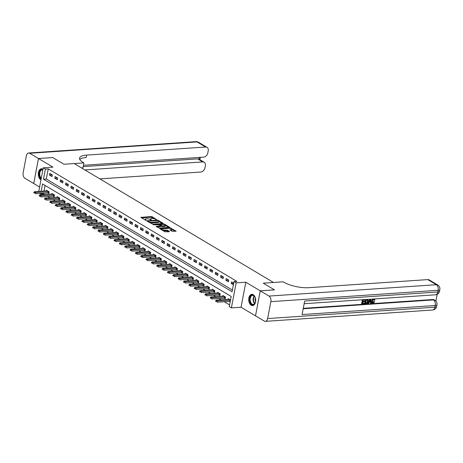 <?xml version="1.0" encoding="UTF-8"?>
<svg xmlns="http://www.w3.org/2000/svg" width="463" height="463" viewBox="0 0 463 463"><rect width="100%" height="100%" fill="white"/><g stroke="black" fill="none" stroke-linecap="round" stroke-linejoin="round"><path stroke-width="0.69" d="M156.552 219.641L152.188 216.782L151.21 216.568L140.879 217.367L145.48 220.203L146.36 220.266L145.683 219.803A2.274 0.7 10.8 0 1 145.237 219.254A2.274 0.7 10.8 0 1 146.129 218.877L146.968 218.825A2.274 0.7 10.8 0 1 150.099 219.503L151.36 219.994L150.88 219.45A2.274 0.7 10.8 0 1 150.434 218.901A2.274 0.7 10.8 0 1 151.326 218.524L152.159 218.472A2.274 0.7 10.8 0 1 155.29 219.149L156.552 219.641M253.215 294.682A5.643 3.473 -93.9 0 0 251.826 294.323A5.643 3.473 -93.9 0 0 248.735 299.057A5.643 3.473 -93.9 0 0 251.201 305.221A5.643 3.473 -93.9 0 0 252.59 305.58A5.643 3.473 -93.9 0 0 255.68 300.846A5.643 3.473 -93.9 0 0 253.215 294.682M42.984 169.261A5.643 3.473 -93.9 0 0 42.787 169.14A5.643 3.473 -93.9 0 0 41.404 168.781A5.643 3.473 -93.9 0 0 38.313 173.515A5.643 3.473 -93.9 0 0 40.779 179.685A5.643 3.473 -93.9 0 0 40.975 179.789M172.12 231.286L176.195 231.187L170.124 227.848L159.793 228.653L164.886 231.778L169.273 231.76L169.412 231.471L167.288 230.204L164.62 230.105A1.898 0.585 10.8 0 1 162.611 229.81A1.898 0.585 10.8 0 1 161.633 229.081A1.898 0.585 10.8 0 1 162.374 228.768L168.995 228.317A1.898 0.585 10.8 0 1 171.003 228.612A1.898 0.585 10.8 0 1 171.981 229.341A1.898 0.585 10.8 0 1 171.241 229.66L169.857 229.851L172.12 231.286M83.421 165.291L203.651 157.131A4.341 3.148 120.8 0 0 207.841 152.842L208.217 150.845A4.341 3.148 120.8 0 0 207.03 147.35A4.341 3.148 120.8 0 0 205.578 147.026L197.024 141.921L29.713 153.282L38.481 158.514L52.707 157.547L63.958 164.255L52.73 157.559L38.504 158.525L52.938 167.137L43.262 167.797L45.403 169.07L48.245 168.879L236.859 281.406L234.012 281.597L236.153 282.876L231.378 307.883L229.243 306.604L231.176 296.465L42.561 183.938L41.161 191.288M260.281 290.839L255.512 315.847L264.28 321.079A4.341 2.668 -93.9 0 0 265.345 321.357A4.341 2.668 -93.9 0 0 267.62 318.556L270.843 301.656A4.341 2.668 -93.9 0 0 269.049 296.071L260.281 290.839L274.507 289.879L263.262 283.165L274.49 289.861L260.258 290.828L245.824 282.216L236.153 282.876M269.049 296.071L436.36 284.71L427.806 279.606L308.867 287.685A18.086 5.591 10.8 0 1 283.946 282.274L283.177 281.811L263.262 283.165L273.506 282.471L74.202 163.561L63.958 164.255L83.872 162.907L83.103 162.444A18.086 5.591 -169.2 0 1 79.567 158.091A18.086 5.591 -169.2 0 1 86.639 155.099L205.578 147.026M162.86 223.519L162.999 223.23L158.045 220.272L157.067 220.064L146.736 220.863L152.807 224.202L162.86 223.519M164.573 224.167L169.666 227.292L159.336 228.097L156.1 226.448L160.73 225.938L159.185 224.925L153.178 224.734L163.595 223.959L164.573 224.167L164.469 224.729M255.512 315.835L260.258 290.828M38.504 158.525L33.73 183.533L39.592 187.029M48.245 168.879L46.312 179.013L232.403 290.041M49.448 175.055L52.018 176.582L52.336 174.892L49.773 173.365L49.448 175.055L52.284 174.864M54.796 178.243L57.36 179.771L57.684 178.081L55.12 176.553L54.796 178.243L57.626 178.052M60.144 181.432L62.708 182.966L63.032 181.276L60.462 179.742L60.144 181.432L62.974 181.241M65.486 184.621L68.055 186.155L68.379 184.465L65.81 182.931L65.486 184.621L68.321 184.43M70.833 187.81L73.403 189.344L73.721 187.654L71.157 186.12L70.833 187.81L73.669 187.619M76.181 190.999L78.745 192.533L79.069 190.843L76.505 189.309L76.181 190.999L79.011 190.808M81.529 194.188L84.092 195.722L84.416 194.032L81.847 192.504L81.529 194.188L84.359 193.997M86.87 197.383L89.44 198.911L89.758 197.221L87.194 195.693L86.87 197.383L89.706 197.186M92.218 200.572L94.788 202.099L95.106 200.41L92.542 198.882L92.218 200.572L95.048 200.375M97.566 203.761L100.13 205.288L100.454 203.598L97.89 202.071L97.566 203.761L100.396 203.57M102.913 206.949L105.477 208.477L105.801 206.787L103.232 205.259L102.913 206.949L105.743 206.758M108.255 210.138L110.825 211.672L111.143 209.982L108.579 208.448L108.255 210.138L111.091 209.947M113.603 213.327L116.167 214.861L116.491 213.171L113.927 211.637L113.603 213.327L116.433 213.136M118.95 216.516L121.514 218.05L121.838 216.36L119.275 214.826L118.95 216.516L121.781 216.325M124.298 219.705L126.862 221.239L127.186 219.549L124.616 218.015L124.298 219.705L127.128 219.514M129.64 222.894L132.21 224.428L132.528 222.738L129.964 221.21L129.64 222.894L132.476 222.703M134.988 226.089L137.552 227.617L137.876 225.927L135.312 224.399L134.988 226.089L137.818 225.892M140.335 229.278L142.899 230.805L143.223 229.116L140.654 227.588L140.335 229.278L143.165 229.081M145.683 232.467L148.247 233.994L148.571 232.304L146.001 230.777L145.683 232.467L148.513 232.276M151.025 235.655L153.594 237.183L153.913 235.499L151.349 233.965L151.025 235.655L153.861 235.464M156.372 238.844L158.936 240.378L159.26 238.688L156.697 237.154L156.372 238.844L159.203 238.653M161.72 242.033L164.284 243.567L164.608 241.877L162.038 240.343L161.72 242.033L164.55 241.842M167.062 245.222L169.632 246.756L169.956 245.066L167.386 243.532L167.062 245.222L169.898 245.031M172.41 248.411L174.979 249.945L175.298 248.255L172.734 246.721L172.41 248.411L175.245 248.22M177.757 251.6L180.321 253.134L180.645 251.444L178.081 249.916L177.757 251.6L180.587 251.409M183.105 254.795L185.669 256.323L185.993 254.633L183.423 253.105L183.105 254.795L185.935 254.598M188.447 257.984L191.016 259.511L191.341 257.822L188.771 256.294L188.447 257.984L191.283 257.787M193.794 261.173L196.364 262.7L196.682 261.01L194.119 259.483L193.794 261.173L196.63 260.982M199.142 264.361L201.706 265.889L202.03 264.205L199.466 262.671L199.142 264.361L201.972 264.17M204.49 267.55L207.054 269.084L207.378 267.394L204.808 265.86L204.49 267.55L207.32 267.359M209.832 270.739L212.401 272.273L212.72 270.583L210.156 269.049L209.832 270.739L212.667 270.548M215.179 273.928L217.749 275.462L218.067 273.772L215.503 272.238L215.179 273.928L218.009 273.737M220.527 277.117L223.091 278.651L223.415 276.961L220.851 275.427L220.527 277.117L223.357 276.926M225.875 280.306L228.438 281.84L228.763 280.15L226.193 278.622L225.875 280.306L228.705 280.115M233.722 283.113L231.541 281.811L231.216 283.501L233.404 284.803M43.609 193.175L43.476 193.887L44.674 194.599M47.764 196.445L50.021 197.788M53.112 199.634L55.369 200.977M58.46 202.823L60.711 204.171M63.801 206.012L66.059 207.36M69.149 209.201L71.406 210.549M74.497 212.39L76.754 213.738M79.844 215.579L82.096 216.927M85.186 218.773L87.443 220.116M90.534 221.962L92.791 223.305M95.882 225.151L98.139 226.494M101.229 228.34L103.481 229.683M106.571 231.529L108.828 232.877M111.919 234.718L114.176 236.066M117.266 237.907L119.523 239.255M122.608 241.096L124.865 242.444M127.956 244.285L130.213 245.633M133.303 247.479L135.561 248.822M138.651 250.668L140.908 252.011M143.993 253.857L146.25 255.2M149.341 257.046L151.598 258.389M154.688 260.235L156.945 261.583M160.036 263.424L162.287 264.772M165.378 266.613L167.635 267.961M170.725 269.802L172.983 271.15M176.073 272.991L178.33 274.339M181.421 276.185L183.672 277.528M186.763 279.374L189.02 280.717M192.11 282.563L194.367 283.906M197.458 285.752L199.715 287.095M202.806 288.941L205.057 290.289M208.147 292.13L210.405 293.478M213.495 295.319L215.752 296.667M218.843 298.508L221.1 299.856M224.19 301.697L229.567 304.909M45.085 185.443L44.008 191.092M47.799 192.886L48.794 193.482L49.113 191.792L46.549 190.258L46.422 190.93M53.147 196.081L54.136 196.671L54.46 194.981L51.897 193.447L51.769 194.119M58.494 199.269L59.484 199.86L59.808 198.17L57.238 196.642L57.111 197.307M63.836 202.458L64.832 203.049L65.156 201.359L62.586 199.831L62.459 200.496M69.184 205.647L70.179 206.238L70.498 204.548L67.934 203.02L67.806 203.685M74.531 208.836L75.521 209.426L75.845 207.737L73.281 206.209L73.154 206.874M79.879 212.025L80.869 212.621L81.193 210.931L78.623 209.398L78.496 210.069M85.221 215.214L86.216 215.81L86.54 214.12L83.971 212.586L83.844 213.258M90.569 218.403L91.564 218.999L91.882 217.309L89.318 215.775L89.191 216.447M95.916 221.592L96.906 222.188L97.23 220.498L94.666 218.964L94.539 219.636M101.264 224.786L102.254 225.377L102.578 223.687L100.008 222.153L99.881 222.825M106.606 227.975L107.601 228.566L107.925 226.876L105.356 225.348L105.228 226.013M111.953 231.164L112.949 231.755L113.267 230.065L110.703 228.537L110.576 229.202M117.301 234.353L118.291 234.944L118.615 233.254L116.051 231.726L115.924 232.391M122.643 237.542L123.638 238.132L123.962 236.443L121.393 234.915L121.265 235.58M127.991 240.731L128.986 241.327L129.304 239.637L126.74 238.104L126.613 238.775M133.338 243.92L134.334 244.516L134.652 242.826L132.088 241.292L131.961 241.964M138.686 247.109L139.676 247.705L140 246.015L137.436 244.481L137.308 245.153M144.028 250.298L145.023 250.894L145.347 249.204L142.778 247.67L142.65 248.342M149.375 253.493L150.371 254.083L150.689 252.393L148.125 250.859L147.998 251.531M154.723 256.681L155.713 257.272L156.037 255.582L153.473 254.054L153.346 254.719M160.071 259.87L161.06 260.461L161.384 258.771L158.821 257.243L158.687 257.908M165.413 263.059L166.408 263.65L166.732 261.96L164.162 260.432L164.035 261.097M170.76 266.248L171.756 266.838L172.074 265.149L169.51 263.621L169.383 264.286M176.108 269.437L177.097 270.033L177.422 268.343L174.858 266.81L174.73 267.481M181.455 272.626L182.445 273.222L182.769 271.532L180.2 269.998L180.072 270.67M186.797 275.815L187.793 276.411L188.117 274.721L185.547 273.187L185.42 273.859M192.145 279.01L193.14 279.6L193.459 277.91L190.895 276.376L190.768 277.048M197.493 282.199L198.482 282.789L198.806 281.099L196.243 279.565L196.115 280.237M202.84 285.387L203.83 285.978L204.154 284.288L201.584 282.76L201.457 283.425M208.182 288.576L209.178 289.167L209.502 287.477L206.932 285.949L206.805 286.614M213.53 291.765L214.525 292.356L214.844 290.666L212.28 289.138L212.152 289.803M218.877 294.954L219.867 295.544L220.191 293.855L217.627 292.327L217.5 292.992M224.225 298.143L225.215 298.739L225.539 297.049L222.969 295.516L222.842 296.187M229.567 301.332L230.18 301.697M228.19 299.376L228.317 298.704L230.499 300.007M245.824 282.216L241.055 307.224L255.489 315.835M241.055 307.224L231.378 307.883M43.476 193.887L40.628 194.078L39.575 193.447M45.403 169.07L43.464 179.21L232.079 291.736L234.012 281.597M38.747 191.451L43.262 167.797M40.767 193.366L40.628 194.078M46.312 179.013L43.464 179.21M231.216 283.501L233.682 283.333M150.434 218.901L150.307 219.578A2.274 0.7 10.8 0 0 150.301 219.624M145.237 219.254L145.11 219.931A2.274 0.7 10.8 0 0 145.104 219.977M154.144 218.698L151.083 217.245L141.603 217.888M147.981 221.343L147.46 221.383M162.287 223.56L158.786 221.464M157.727 220.602L148.218 221.054L148.727 221.621A2.274 0.7 10.8 0 0 151.858 222.298L157.889 221.887A2.274 0.7 10.8 0 0 158.78 221.511A2.274 0.7 10.8 0 0 158.334 220.967L157.727 220.602M149.746 222.749A2.274 0.7 10.8 0 0 151.731 222.975L151.858 222.298M158.78 221.511L158.653 222.188A2.274 0.7 10.8 0 1 157.761 222.564L151.731 222.975M165.43 225.435L168.816 227.449M156.818 226.968L160.325 226.731L160.73 225.938M159.179 224.925L159.793 224.879M164.683 225.765A1.898 0.585 10.8 0 0 165.43 225.452A1.898 0.585 10.8 0 0 164.446 224.723A1.898 0.585 10.8 0 0 162.438 224.428L159.966 224.873L162.351 225.927L164.683 225.765L164.556 226.442A1.898 0.585 10.8 0 0 165.297 226.129L165.43 225.452M164.556 226.442L162.224 226.598L160.707 226.066M175.344 231.344L171.981 229.341L171.854 230.018A1.898 0.585 10.8 0 1 171.113 230.337L170.581 230.371M161.506 229.758A1.898 0.585 10.8 0 0 161.5 229.758L161.633 229.081M162.947 230.62A1.898 0.585 10.8 0 0 164.492 230.782L164.62 230.105M168.694 231.795L167.16 230.881L164.492 230.782M161.628 229.092L160.516 229.173M47.4 190.768L34.343 191.751L35.622 192.515L48.968 191.705M34.465 192.88L33.828 192.498L34.43 193.083L35.622 192.515L35.391 193.731L48.899 192.926M34.43 193.083L33.787 192.701M34.343 191.751L33.828 192.498M52.747 193.956L39.685 194.94L40.97 195.704L54.31 194.894M39.812 196.069L39.17 195.687L39.772 196.271L40.97 195.704L40.738 196.92L54.246 196.121M39.772 196.271L39.135 195.89M39.685 194.94L39.17 195.687M58.095 197.145L45.033 198.129L46.317 198.893L59.658 198.083M45.16 199.258L44.517 198.876L45.119 199.46L46.317 198.893L46.086 200.109L59.588 199.31M45.119 199.46L44.477 199.078M45.033 198.129L44.517 198.876M63.437 200.334L50.38 201.318L51.665 202.082L65.005 201.272M50.508 202.447L49.865 202.065L50.467 202.649L51.665 202.082L51.428 203.298L64.936 202.499M50.467 202.649L49.825 202.267M50.38 201.318L49.865 202.065M68.784 203.529L55.728 204.507L57.007 205.271L70.353 204.461M55.849 205.641L55.207 205.254L55.815 205.844L57.007 205.271L56.775 206.492L70.283 205.688M55.815 205.844L55.172 205.456M55.728 204.507L55.207 205.254M41.161 178.805A4.885 3.004 86.1 0 1 40.044 177.468A4.885 3.004 86.1 0 1 39.621 171.68A4.885 3.004 86.1 0 1 42.897 169.707M42.856 169.927A4.52 2.784 -93.9 0 0 42.22 169.852A4.52 2.784 -93.9 0 0 39.905 172.514A4.52 2.784 -93.9 0 0 40.489 177.219A4.52 2.784 -93.9 0 0 41.271 178.243M41.797 168.792A5.608 3.449 -93.9 0 0 38.979 172.132A5.608 3.449 -93.9 0 0 39.714 177.925A5.608 3.449 -93.9 0 0 41.033 179.482M251.97 295.11A4.885 3.004 86.1 0 1 254.795 296.714A4.885 3.004 86.1 0 1 255.206 302.808A4.885 3.004 86.1 0 1 253.354 304.735A4.885 3.004 86.1 0 1 249.731 300.713A4.885 3.004 86.1 0 1 251.97 295.11M254.858 296.829A4.52 2.784 -93.9 0 0 252.642 295.388A4.52 2.784 -93.9 0 0 252.306 295.446A4.52 2.784 -93.9 0 0 250.194 300.36A4.52 2.784 -93.9 0 0 253.255 304.411A4.52 2.784 -93.9 0 0 253.585 304.359A4.52 2.784 -93.9 0 0 255.258 302.692M252.225 294.329A5.608 3.449 -93.9 0 0 251.872 294.399A5.608 3.449 -93.9 0 0 249.244 300.446A5.608 3.449 -93.9 0 0 252.983 305.516M255.333 297.958A3.218 1.979 -93.9 0 0 255.576 301.506M83.872 162.907L82.941 167.803L81.476 167.907M84.874 169.933L202.736 161.928A4.341 3.148 120.8 0 1 204.183 162.253A4.341 3.148 120.8 0 1 205.375 165.748L204.993 167.745A4.341 3.148 120.8 0 1 200.809 172.033L99.881 178.886M29.713 153.282A4.341 2.668 -93.9 0 0 28.648 153.004A4.341 2.668 -93.9 0 0 26.374 155.805L23.15 172.705A4.341 2.668 -93.9 0 0 24.944 178.29L33.735 183.516M38.481 158.514L33.712 183.522M83.161 166.634L197.603 158.867A4.341 3.148 -59.2 0 1 199.055 159.191A4.341 3.148 -59.2 0 1 199.206 159.289M79.775 159.394A18.086 5.591 -169.2 0 1 86.176 157.536L86.639 155.099M372.512 302.513L373.925 301.454L374.723 301.76L373.074 303.201L372.339 303.068L371.552 300.996L372.813 299.046M372.183 302.947L371.552 300.996M371.893 301.199L373.855 299.046L374.289 299.086M374.469 299.167L374.949 300.134L374.44 300.29L373.404 299.312M368.056 303.491L370.186 299.347L370.73 299.306L371.309 303.271L370.799 303.306L370.649 302.084L369.19 302.183L368.565 303.456L367.715 303.288L369.787 299.254M370.799 303.306L370.336 302.108M361.956 303.907L362.732 299.85L365.139 299.688L365.047 300.157L363.119 300.284L362.882 301.535L364.676 301.413L364.589 301.882L362.795 302.003L362.529 303.404L364.543 303.271L364.45 303.74L361.956 303.907L361.615 303.705L362.367 299.758M362.928 301.303L364.676 301.413M362.57 303.178L364.543 303.271M303.271 308.335L432.818 299.532A4.341 3.148 -59.2 0 1 434.265 299.862L434.907 300.244A4.341 3.148 120.8 0 0 433.461 299.92L432.818 299.532M435.897 301.054L437.176 294.352M365.11 303.693L365.88 299.636L368.085 299.833L368.299 301.454C368.056 302.75 367.402 303.468 366.331 303.612L364.763 303.491L365.521 299.544M367.298 299.37L367.738 299.63L367.298 299.37M427.806 279.606A4.341 3.148 -59.2 0 1 429.259 279.936L437.813 285.04A4.341 3.148 120.8 0 0 436.36 284.71A4.341 2.668 86.1 0 1 438.154 290.295L270.843 301.656M304.15 303.711L435.556 294.786A4.341 2.668 86.1 0 0 437.83 291.985A4.341 1.343 10.8 0 0 439.526 291.268L439.85 289.578A4.341 1.343 -169.2 0 1 438.154 290.295L437.83 291.985L304.666 301.031L302.084 314.545L435.249 305.505L434.931 307.195A4.341 2.668 86.1 0 1 432.656 309.996L265.345 321.357M367.373 299.416L368.085 299.833M365.677 303.196L367.246 302.802L367.819 301.477L367.512 300.07L366.274 300.076L365.677 303.196M365.724 302.964L366.899 302.599L367.477 301.274L367.171 299.868M366.383 303.143L366.042 302.941M367.246 302.802L366.899 302.599M367.819 301.477L367.477 301.274M369.989 300.562L369.428 301.708L370.591 301.627L370.365 299.793L369.989 300.562M369.543 301.471L370.25 301.425L370.116 300.342M370.591 301.627L370.25 301.425M374.44 300.29L373.745 299.515L372.374 301.164L372.773 302.536M372.674 302.64L373.114 302.738L374.266 301.656L373.925 301.454M374.133 299.59L373.745 299.515M374.266 301.656L374.723 301.76M74.132 206.718L61.07 207.696L62.355 208.46L75.695 207.65M61.197 208.83L60.555 208.443L61.157 209.033L62.355 208.46L62.123 209.681L75.631 208.877M61.157 209.033L60.52 208.651M61.07 207.696L60.555 208.443M79.48 209.907L66.417 210.885L67.702 211.655L81.042 210.839M66.545 212.019L65.902 211.637L66.504 212.222L67.702 211.655L67.471 212.87L80.973 212.066M66.504 212.222L65.862 211.84M66.417 210.885L65.902 211.637M84.822 213.096L71.765 214.074L73.044 214.844L86.39 214.028M71.892 215.208L71.25 214.826L71.852 215.411L73.044 214.844L72.813 216.059L86.321 215.254M71.852 215.411L71.209 215.029M71.765 214.074L71.25 214.826M90.169 216.285L77.113 217.263L78.392 218.032L91.738 217.216M77.234 218.397L76.592 218.015L77.199 218.6L78.392 218.032L78.16 219.248L91.668 218.443M77.199 218.6L76.557 218.218M77.113 217.263L76.592 218.015M95.517 219.474L82.455 220.457L83.739 221.221L97.08 220.411M82.582 221.586L81.939 221.204L82.541 221.789L83.739 221.221L83.508 222.437L97.016 221.632M82.541 221.789L81.899 221.407M82.455 220.457L81.939 221.204M100.859 222.662L87.802 223.646L89.087 224.41L102.427 223.6M87.929 224.775L87.287 224.393L87.889 224.977L89.087 224.41L88.855 225.626L102.358 224.827M87.889 224.977L87.247 224.596M87.802 223.646L87.287 224.393M106.206 225.851L93.15 226.835L94.429 227.599L107.775 226.789M93.271 227.964L92.635 227.582L93.237 228.166L94.429 227.599L94.197 228.815L107.705 228.016M93.237 228.166L92.594 227.784M93.15 226.835L92.635 227.582M111.554 229.04L98.492 230.024L99.776 230.788L113.122 229.978M98.619 231.153L97.977 230.771L98.584 231.355L99.776 230.788L99.545 232.004L113.053 231.205M98.584 231.355L97.942 230.973M98.492 230.024L97.977 230.771M116.902 232.235L103.839 233.213L105.124 233.977L118.464 233.167M103.967 234.347L103.324 233.96L103.926 234.55L105.124 233.977L104.893 235.198L118.395 234.394M103.926 234.55L103.284 234.162M103.839 233.213L103.324 233.96M122.244 235.424L109.187 236.402L110.472 237.166L123.812 236.356M109.314 237.536L108.672 237.154L109.274 237.739L110.472 237.166L110.24 238.387L123.743 237.583M109.274 237.739L108.631 237.357M109.187 236.402L108.672 237.154M127.591 238.613L114.535 239.591L115.814 240.361L129.16 239.545M114.656 240.725L114.02 240.343L114.621 240.928L115.814 240.361L115.582 241.576L129.09 240.772M114.621 240.928L113.979 240.546M114.535 239.591L114.02 240.343M132.939 241.802L119.876 242.78L121.161 243.55L134.507 242.734M120.004 243.914L119.361 243.532L119.969 244.117L121.161 243.55L120.93 244.765L134.438 243.96M119.969 244.117L119.327 243.735M119.876 242.78L119.361 243.532M138.287 244.991L125.224 245.975L126.509 246.738L139.849 245.922M125.351 247.103L124.709 246.721L125.311 247.306L126.509 246.738L126.277 247.954L139.78 247.149M125.311 247.306L124.669 246.924M125.224 245.975L124.709 246.721M143.628 248.18L130.572 249.163L131.857 249.927L145.197 249.117M130.699 250.292L130.057 249.91L130.659 250.495L131.857 249.927L131.625 251.143L145.127 250.338M130.659 250.495L130.016 250.113M130.572 249.163L130.057 249.91M148.976 251.368L135.919 252.352L137.198 253.116L150.544 252.306M136.041 253.481L135.404 253.099L136.006 253.683L137.198 253.116L136.967 254.332L150.475 253.533M136.006 253.683L135.364 253.302M135.919 252.352L135.404 253.099M154.324 254.557L141.261 255.541L142.546 256.305L155.892 255.495M141.389 256.67L140.746 256.288L141.348 256.872L142.546 256.305L142.315 257.521L155.823 256.722M141.348 256.872L140.711 256.49M141.261 255.541L140.746 256.288M159.671 257.746L146.609 258.73L147.894 259.494L161.234 258.684M146.736 259.859L146.094 259.477L146.696 260.061L147.894 259.494L147.662 260.71L161.165 259.911M146.696 260.061L146.053 259.679M146.609 258.73L146.094 259.477M165.013 260.941L151.957 261.919L153.241 262.683L166.582 261.873M152.084 263.053L151.442 262.666L152.043 263.256L153.241 262.683L153.004 263.904L166.512 263.1M152.043 263.256L151.401 262.868M151.957 261.919L151.442 262.666M170.361 264.13L157.304 265.108L158.583 265.872L171.929 265.062M157.426 266.242L156.789 265.86L157.391 266.445L158.583 265.872L158.352 267.093L171.86 266.289M157.391 266.445L156.749 266.063M157.304 265.108L156.789 265.86M175.709 267.319L162.646 268.297L163.931 269.067L177.271 268.251M162.773 269.431L162.131 269.049L162.733 269.634L163.931 269.067L163.699 270.282L177.207 269.478M162.733 269.634L162.096 269.252M162.646 268.297L162.131 269.049M181.056 270.508L167.994 271.486L169.279 272.256L182.619 271.44M168.121 272.62L167.479 272.238L168.081 272.823L169.279 272.256L169.047 273.471L182.549 272.666M168.081 272.823L167.438 272.441M167.994 271.486L167.479 272.238M186.398 273.697L173.341 274.681L174.626 275.444L187.966 274.628M173.469 275.809L172.826 275.427L173.428 276.012L174.626 275.444L174.389 276.66L187.897 275.855M173.428 276.012L172.786 275.63M173.341 274.681L172.826 275.427M191.746 276.886L178.689 277.869L179.968 278.633L193.314 277.823M178.811 278.998L178.168 278.616L178.776 279.201L179.968 278.633L179.737 279.849L193.245 279.05M178.776 279.201L178.133 278.819M178.689 277.869L178.168 278.616M197.093 280.074L184.031 281.058L185.316 281.822L198.656 281.012M184.158 282.187L183.516 281.805L184.118 282.389L185.316 281.822L185.084 283.038L198.592 282.239M184.118 282.389L183.481 282.008M184.031 281.058L183.516 281.805M202.441 283.263L189.379 284.247L190.663 285.011L204.004 284.201M189.506 285.376L188.863 284.994L189.465 285.578L190.663 285.011L190.432 286.227L203.934 285.428M189.465 285.578L188.823 285.196M189.379 284.247L188.863 284.994M207.783 286.452L194.726 287.436L196.005 288.2L209.351 287.39M194.854 288.565L194.211 288.183L194.813 288.767L196.005 288.2L195.774 289.416L209.282 288.617M194.813 288.767L194.171 288.385M194.726 287.436L194.211 288.183M213.13 289.647L200.074 290.625L201.353 291.389L214.699 290.579M200.195 291.759L199.553 291.372L200.161 291.962L201.353 291.389L201.121 292.61L214.629 291.806M200.161 291.962L199.518 291.574M200.074 290.625L199.553 291.372M218.478 292.836L205.416 293.814L206.701 294.578L220.041 293.768M205.543 294.948L204.901 294.566L205.503 295.151L206.701 294.578L206.469 295.799L219.977 294.995M205.503 295.151L204.86 294.769M205.416 293.814L204.901 294.566M223.82 296.025L210.763 297.003L212.048 297.773L225.388 296.957M210.891 298.137L210.248 297.755L210.85 298.34L212.048 297.773L211.817 298.988L225.319 298.184M210.85 298.34L210.208 297.958M210.763 297.003L210.248 297.755M229.168 299.214L216.111 300.192L217.39 300.962L230.476 300.134M216.233 301.326L215.596 300.944L216.198 301.529L217.39 300.962L217.159 302.177L230.244 301.349M216.198 301.529L215.555 301.147M216.111 300.192L215.596 300.944M150.793 219.902L150.88 219.45M145.596 220.255L145.683 219.803M141.093 217.581L141.157 217.251M151.083 217.245L151.21 216.568M152.061 217.454L152.188 216.782M146.95 221.077L147.014 220.747M156.992 220.457L157.067 220.064M157.958 220.741L158.045 220.272M148.027 221.719L148.119 221.256M148.64 222.084L148.727 221.621M157.761 222.564L157.889 221.887M156.315 226.662L156.378 226.332M160.325 226.731L160.453 226.054M163.497 224.486L163.595 223.959M159.88 225.336L159.966 224.873M161.246 226.39L161.373 225.713M162.224 226.598L162.351 225.927M170.071 230.065L170.135 229.735M171.113 230.337L171.241 229.66M166.182 230.667L166.31 229.995M167.16 230.881L167.288 230.204M160.007 228.867L160.071 228.531M170.025 228.375L170.124 227.848M170.997 228.612L171.102 228.062M48.106 192.88L48.337 191.665M47.909 192.88L48.146 191.665M53.448 196.069L53.685 194.854M53.257 196.069L53.488 194.854M58.795 199.258L59.027 198.042M58.604 199.258L58.836 198.042M64.143 202.453L64.374 201.231M63.952 202.447L64.183 201.231M69.491 205.641L69.722 204.42M69.294 205.641L69.531 204.42M254.691 303.612A4.52 2.784 86.1 0 1 254.17 295.984M254.407 296.222A4.375 2.691 -93.9 0 0 254.887 303.352M202.736 161.928L197.603 158.867M199.206 159.284L199.565 157.403M197.024 141.921A4.341 3.148 -59.2 0 1 198.477 142.245A4.341 4.341 0 0 0 195.953 141.643A4.341 2.668 86.1 0 1 197.024 141.921M267.62 318.556L434.931 307.195A4.341 1.343 10.8 0 0 436.626 306.477L436.95 304.787A4.341 1.343 -169.2 0 1 435.249 305.505A4.341 2.668 86.1 0 0 433.461 299.92L303.19 308.763M370.464 300.585L370.122 300.383M74.832 208.83L75.07 207.615M74.641 208.83L74.873 207.615M80.18 212.019L80.412 210.804M79.989 212.019L80.221 210.804M85.528 215.208L85.759 213.993M85.337 215.208L85.568 213.993M90.875 218.397L91.107 217.182M90.679 218.397L90.91 217.182M96.217 221.586L96.454 220.371M96.026 221.586L96.258 220.371M101.565 224.775L101.796 223.56M101.374 224.775L101.605 223.56M106.912 227.964L107.144 226.748M106.722 227.964L106.953 226.748M112.26 231.159L112.492 229.937M112.063 231.159L112.295 229.937M117.602 234.347L117.834 233.126M117.411 234.347L117.643 233.126M122.95 237.536L123.181 236.321M122.759 237.536L122.99 236.321M128.297 240.725L128.529 239.51M128.106 240.725L128.338 239.51M133.645 243.914L133.876 242.699M133.448 243.914L133.68 242.699M138.987 247.103L139.218 245.888M138.796 247.103L139.027 245.888M144.334 250.292L144.566 249.077M144.143 250.292L144.375 249.077M149.682 253.481L149.914 252.266M149.491 253.481L149.723 252.266M155.03 256.67L155.261 255.454M154.833 256.67L155.064 255.454M160.372 259.865L160.603 258.643M160.181 259.865L160.412 258.643M165.719 263.053L165.951 261.832M165.528 263.053L165.76 261.832M171.067 266.242L171.298 265.027M170.87 266.242L171.107 265.027M176.409 269.431L176.646 268.216M176.218 269.431L176.449 268.216M181.756 272.62L181.988 271.405M181.565 272.62L181.797 271.405M187.104 275.809L187.336 274.594M186.913 275.809L187.145 274.594M192.452 278.998L192.683 277.783M192.255 278.998L192.492 277.783M197.794 282.187L198.031 280.972M197.603 282.187L197.834 280.972M203.141 285.376L203.373 284.16M202.95 285.376L203.182 284.16M208.489 288.571L208.72 287.349M208.298 288.571L208.529 287.349M213.837 291.759L214.068 290.538M213.64 291.759L213.871 290.538M219.178 294.948L219.41 293.733M218.987 294.948L219.219 293.733M224.526 298.137L224.758 296.922M224.335 298.137L224.567 296.922M229.874 301.326L230.105 300.111M229.683 301.326L229.914 300.111M147.923 221.655L148.021 221.135M159.723 225.249L159.828 224.7M204.183 162.253L199.055 159.191M207.03 147.35L198.477 142.245M195.953 141.643L28.648 153.004M199.906 159.7L200.357 157.351M435.556 294.786A4.341 4.341 0 0 0 439.526 291.268M439.85 289.578A4.341 4.341 0 0 0 437.813 285.04M432.656 309.996A4.341 4.341 0 0 0 436.626 306.477M436.95 304.787A4.341 4.341 0 0 0 434.907 300.244M367.553 299.468L367.894 299.671M371.997 302.866L372.339 303.068"/></g></svg>

